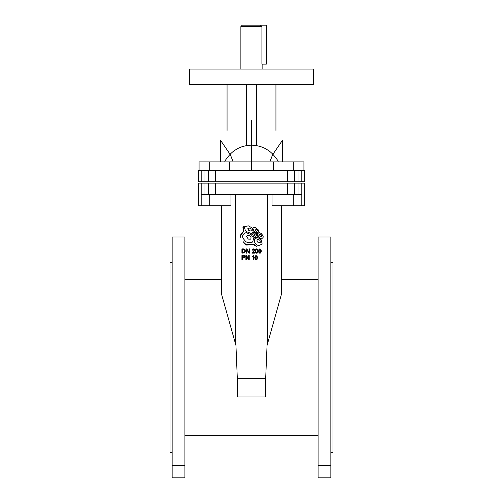 <?xml version="1.0" encoding="UTF-8"?>
<svg xmlns="http://www.w3.org/2000/svg" width="503" height="503" viewBox="0 0 503 503"><rect width="100%" height="100%" fill="white"/><g stroke="black" fill="none" stroke-linecap="round" stroke-linejoin="round"><path stroke-width="0.75" d="M245.879 255.543L245.879 259.806L246.42 259.806L246.42 256.455L248.658 259.806L249.237 259.806L249.237 255.543L248.696 255.543L248.696 258.888L246.457 255.543L245.879 255.543M255.247 257.699L255.574 256.19L256.675 256.26L256.932 258.284L256.473 259.334L255.524 259.139L255.247 257.699M254.713 257.561L255.26 259.573L256.203 259.875L257.014 259.498L257.486 257.347L256.857 255.757L255.31 255.788L254.713 257.561M253.078 259.806L253.6 259.806L253.6 255.524L252.041 256.587L252.028 257.096L253.059 256.48L253.078 259.806M242.477 257.567L242.477 256.046L244.483 256.379L244.257 257.435L242.477 257.567M241.912 255.543L241.912 259.806L242.477 259.806L242.477 258.07L244.559 257.888L245.156 256.568L244.427 255.643L241.912 255.543M265.672 378.665L265.672 396.98L237.328 396.98L237.328 378.665L265.672 378.665L267.439 336.161L267.439 194.472M237.328 378.665L235.561 336.161L235.561 194.472M254.82 237.617L257.618 237.114L257.869 236.655L256.75 233.826L253.902 232.197L252.512 234.461L254.191 237.309L254.82 237.617L254.191 237.309L252.512 234.461L253.996 232.185M261.503 238.919L263.082 237.529L263.157 236.529L261.629 233.669L259.051 232.424L257.479 233.983L258.768 237.183L261.503 238.919L258.768 237.183L257.549 234.473L257.643 233.568L259.177 232.417M258.806 245.602L262.164 244.049L261.22 239.843L258.14 237.762L255.53 238.208L254.6 239.026L254.336 241.465L254.977 243.006L257.41 245.156L258.806 245.602L257.41 245.156L254.977 243.006L254.336 241.465L254.939 238.497L257.913 237.737M259.976 248.866L259.19 249.13L258.699 249.978L258.957 252.713L259.718 253.198L260.692 253.015L261.371 251.091L260.736 249.104L259.73 248.884L258.938 249.419L258.68 252.028L259.102 252.883L259.969 253.223M256.662 248.866L255.876 249.13L255.386 249.978L255.643 252.713L256.404 253.198L257.379 253.015L258.058 251.091L257.423 249.104L256.417 248.884L255.625 249.419L255.367 252.028L255.788 252.883L256.656 253.223M251.896 253.147L254.713 253.147L254.713 252.644L252.619 252.644L254.681 250.305L254.487 249.356L253.386 248.866L252.456 249.142L251.997 250.092L252.531 250.154L253.411 249.299L254.046 249.633L254.116 250.324L251.896 253.128L254.072 250.437L254.046 249.633L253.411 249.299M253.386 248.866L252.229 249.381L251.99 250.098L252.531 250.154M252.814 244.068L246.778 244.565L245.08 243.729L243.301 241.798L244.879 244.03L246.514 245.049L253.261 244.672L256.775 246.527L254.097 244.269L251.255 244.244M251.255 233.549L252.16 233.291L253.11 231.525L252.166 228.419L251.462 227.532L248.325 225.828L244.609 226.696L244.445 227.595L245.326 230.336L246.52 231.688L251.469 233.555M251.255 230.449L250.639 231.022L248.576 230.229L247.853 228.607L249.607 228.041L250.903 228.896L251.274 230.418L251.255 229.821M256.844 233.052L258.548 231.732L258.228 229.833L255.317 227.519L253.223 227.714L252.864 228.507L254.254 231.525L256.844 233.052L253.619 230.726L252.852 228.092L254.858 227.419M256.662 249.299L257.329 249.746L257.517 251.047L257.209 252.525L256.26 252.657L255.826 251.525L256.021 249.714L256.75 249.306L257.423 250.004L257.423 252.085L256.662 252.789M259.976 249.299L260.642 249.746L260.831 251.047L260.523 252.525L259.573 252.657L259.139 251.525L259.334 249.714L260.064 249.306L260.736 250.004L260.736 252.085L259.976 252.789M258.423 239.39L260.032 240.465L260.271 242.389L258.429 242.886L256.807 241.082L257.347 239.604L258.58 239.415L259.925 240.346L260.353 242.251L258.831 242.949M260.114 234.027L261.076 234.524L261.761 235.8L260.925 236.68L259.919 235.857L259.517 234.48L260.114 234.027L261.195 234.681L261.786 236.001L261.114 236.731M254.914 233.688L256.172 234.417L256.737 235.794L255.008 236.108L254.216 234.763L254.826 233.706L256.172 234.417L256.725 235.725L255.304 236.253M255.895 228.94L257.347 229.978L257.486 230.795L256.618 231.336L255.467 230.563L255.052 229.186L255.964 228.947L257.266 229.827L257.486 230.795L256.75 231.367M267.055 345.398L281.611 293.651L281.611 205.809M221.389 205.809L221.389 293.651L235.945 345.398M230.952 194.472L230.952 205.809L198.364 205.809L198.364 183.136L304.636 183.136L304.636 205.809L301.813 205.809L301.813 194.472L201.187 194.472L201.187 205.809M272.048 194.472L272.048 205.809L301.813 205.809M209.701 194.472L209.701 205.809M293.299 194.472L293.299 205.809M253.399 238.875L253.084 237.278L251.343 234.8L246.514 232.744L244.867 232.908L242.371 236.083L243.037 238.29L245.697 241.585L247.514 242.584L252.236 242.22L252.871 241.465L253.399 238.875M249.802 235.869L251.022 237.271L250.871 238.806L250.406 239.183L248.344 239.12L246.627 236.63L247.784 235.272L249.802 235.869M256.737 246.533L254.48 245.018L252.915 244.647M252.625 252.644L254.713 252.644M330.848 465.495L330.848 477.85L318.091 477.85L318.091 236.976L330.848 236.976L330.848 465.495L318.091 465.495M330.848 262.478L332.973 262.478L332.973 452.348L330.848 452.348M172.152 465.495L172.152 477.85L184.909 477.85L184.909 236.976L172.152 236.976L172.152 465.495L184.909 465.495M172.152 262.478L170.027 262.478L170.027 452.348L172.152 452.348M303.925 170.385L303.925 161.884L199.075 161.884L199.075 170.385L199.075 161.884M201.187 170.385L201.187 181.721L198.364 181.721L198.364 170.385L304.636 170.385L304.636 181.721L304.636 170.385M201.187 181.721L304.636 181.721M227.06 84.661L227.06 130.415M246.564 84.661L246.564 145.606M313.488 84.661L189.512 84.661L189.512 69.074L313.488 69.074L313.488 84.661M256.436 84.661L256.436 145.606M275.94 84.661L275.94 130.415M260.46 25.15L242.289 25.15L240.874 26.565L261.912 26.565L260.46 25.15L266.376 25.15L266.376 64.114L261.912 64.114L261.912 26.565L261.095 25.766M243.201 227.268L243.603 226.708L242.93 227.538L243.32 231.248L240.057 235.656L240.962 237.906L240.491 235.649L243.917 231.091L243.201 227.268M242.477 252.644L242.477 249.387L244.181 249.507L244.81 250.425L244.64 252.06L243.986 252.588L242.477 252.644M241.912 248.884L241.912 253.147L244.647 252.864L245.426 251.343L245.062 249.576L244.037 248.922L241.912 248.884M246.212 248.884L246.212 253.147L246.747 253.147L246.753 249.796L248.991 253.147L249.57 253.147L249.57 248.884L249.029 248.884L249.029 252.229L246.791 248.884L246.212 248.884M220.327 140.387L220.327 161.884L220.176 139.916M230.091 154.308L220.477 140.205L230.091 154.308M282.523 140.205L282.673 161.884L282.831 139.941M272.909 154.308L282.523 140.205L272.909 154.308M201.187 183.136L201.187 194.472M203.985 183.136L203.985 194.472M208.449 183.136L208.449 194.472M215.51 183.136L215.51 194.472M287.49 183.136L287.49 194.472M294.551 183.136L294.551 194.472M299.015 183.136L299.015 194.472M301.813 183.136L301.813 194.472M273.506 170.385L273.506 161.884M229.494 170.385L229.494 161.884M203.985 170.385L203.985 181.721M208.449 170.385L208.449 181.721M215.51 170.385L215.51 181.721M287.49 170.385L287.49 181.721M294.551 170.385L294.551 181.721M299.015 170.385L299.015 181.721M301.813 170.385L301.813 181.721M251.5 145.832L251.5 146.543M230.273 154.44L233.147 161.884M251.5 120.406L251.5 170.385M272.727 154.44L269.853 161.884M318.091 279.486L281.611 279.486M221.389 279.486L184.909 279.486M318.091 435.34L184.909 435.34M293.299 170.385L293.299 161.884M209.701 170.385L209.701 161.884M262.126 69.074L262.126 64.114M240.874 69.074L240.874 26.565M220.169 139.941L220.327 161.884M224.854 161.444L224.854 161.444C224.948 160.671 226.752 158.212 230.273 154.075C236.165 148.291 243.238 145.329 251.5 145.197C259.762 145.329 266.835 148.291 272.727 154.075C276.317 158.313 278.121 160.771 278.146 161.444"/></g></svg>
